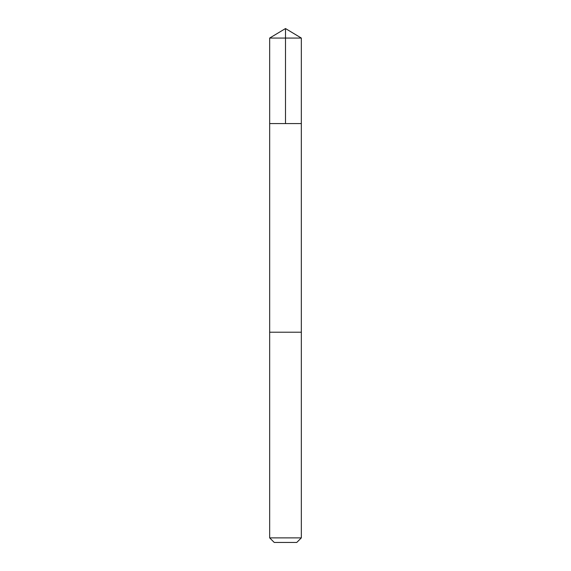 <?xml version="1.0" encoding="UTF-8"?>
<svg xmlns="http://www.w3.org/2000/svg" width="571" height="571" viewBox="0 0 571 571"><rect width="100%" height="100%" fill="white"/><g stroke="black" fill="none" stroke-linecap="round" stroke-linejoin="round"><path stroke-width="0.43" stroke-dasharray="2.85 2.14" d="M270.59 123.579L301.331 123.579L270.59 123.579M269.662 38.064L301.338 38.064M270.597 332.215L301.331 332.215L270.597 332.215M269.662 537.882L301.338 537.882M274.237 542.45L296.763 542.45"/><path stroke-width="0.86" d="M269.669 123.579L301.331 123.579L301.338 38.064L269.662 38.064L269.669 123.579L301.331 123.579L301.331 332.215L269.669 332.215L269.669 123.579M300.41 332.215L269.662 332.215L269.662 537.882L301.338 537.882L301.338 332.215L300.41 332.215M301.338 537.882L296.763 542.45L274.237 542.45L269.662 537.882M269.662 38.064L285.5 28.55L285.5 123.579M285.5 28.55L301.338 38.064"/></g></svg>
